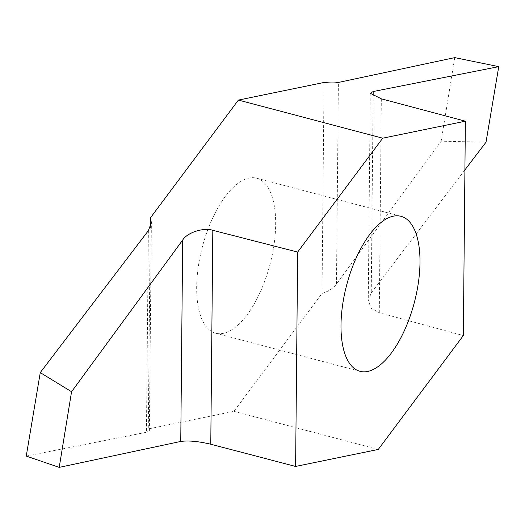 <?xml version="1.0" encoding="UTF-8"?>
<svg xmlns="http://www.w3.org/2000/svg" width="525" height="525" viewBox="0 0 525 525"><rect width="100%" height="100%" fill="white"/><g stroke="black" fill="none" stroke-linecap="round" stroke-linejoin="round"><path stroke-width="0.39" stroke-dasharray="2.62 1.97" d="M198.817 263.392A80.168 34.939 104.8 0 0 215.703 333.217A80.168 34.939 104.8 0 0 269.948 264.626A80.168 34.939 104.8 0 0 256.627 178.198A80.168 34.939 104.8 0 0 198.817 263.392M150.209 227.607L148.286 428.951L233.933 411.337L322.028 293.403L324.043 82.464M464.914 169.89L371.254 292.897L368.255 300.845L371.385 308.365L379.286 312.729L463.332 335.56M233.933 411.337L378.269 449.439M322.028 293.403C328.368 291.506 333.178 288.409 336.466 284.097L441.158 141.199L486.019 142.183M26.25 456.087L146.449 432.265L149.389 430.513L148.286 428.951M454.742 57.619L441.158 141.199M148.378 230.619L146.449 432.265M373.137 95.924L371.254 292.897M336.466 284.097L338.395 82.451M379.286 312.729L381.334 98.812M215.703 333.217L360.032 371.326M256.627 178.198L400.962 216.307M149.389 430.513L151.377 222.672M370.243 93.279L368.255 300.845"/><path stroke-width="0.79" d="M150.301 218.013L151.377 222.672L148.378 230.619L40.261 372.612L71.564 391.742L182.68 240.063C187.149 232.562 203.733 227.194 212.815 230.311L297.662 252.072L295.608 466.443L378.269 449.439L463.332 335.56L465.38 121.19L381.334 98.812L370.243 93.279L373.183 91.527L498.75 66.642L454.742 57.619L338.395 82.451C335.147 83.094 330.363 83.101 324.043 82.464L238.396 100.078L150.301 218.013L150.209 227.607M343.147 301.494A80.168 34.939 104.8 0 0 360.032 371.326A80.168 34.939 104.8 0 0 414.277 302.735A80.168 34.939 104.8 0 0 400.962 216.307A80.168 34.939 104.8 0 0 343.147 301.494M297.662 252.072L382.725 138.187L465.38 121.19M238.396 100.078L382.725 138.187M498.75 66.642L486.019 142.183L464.914 169.89M295.608 466.443L210.774 444.229C198.424 441.315 188.423 440.39 180.757 441.44L59.22 467.381L26.25 456.087L40.261 372.612M71.564 391.742L59.22 467.381M180.757 441.44L182.68 240.063M212.815 230.311L210.774 444.229M373.183 91.527L373.137 95.924"/></g></svg>
